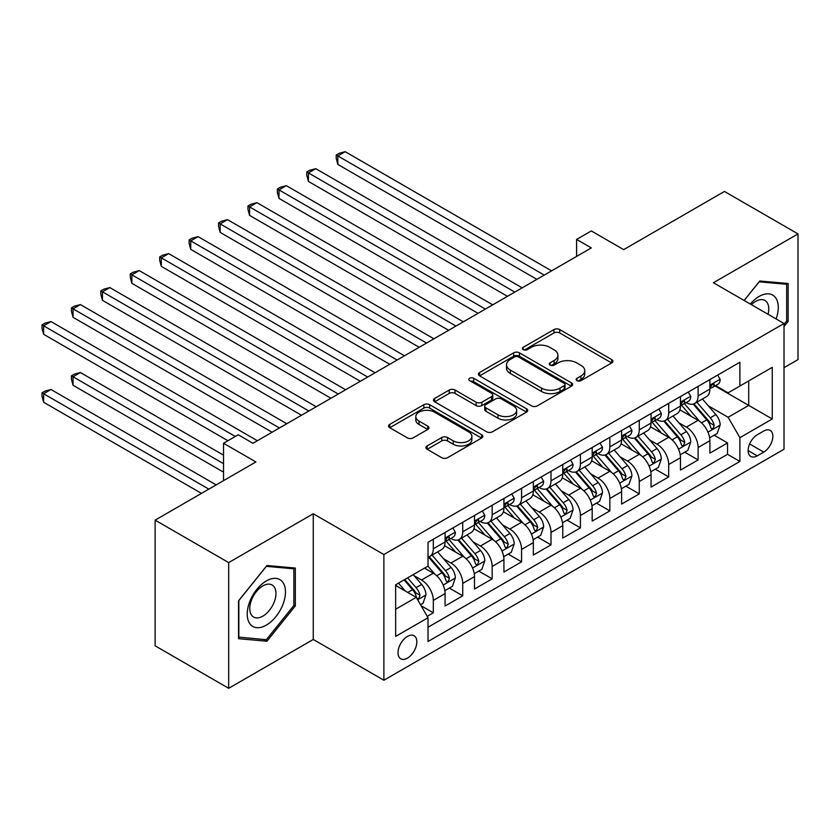 <?xml version="1.0" encoding="UTF-8"?>
<svg xmlns="http://www.w3.org/2000/svg" width="840" height="840" viewBox="0 0 840 840"><rect width="100%" height="100%" fill="white"/><g stroke="black" fill="none" stroke-linecap="round" stroke-linejoin="round"><path stroke-width="1.26" d="M576.975 380.635A2.856 1.649 0 0 0 581.018 380.635L611.709 362.922A4.085 2.363 0 0 0 612.896 361.253A4.085 2.363 0 0 0 611.709 359.594L559.724 329.574A4.085 2.363 0 0 0 553.949 329.574L523.257 347.288A2.856 1.649 0 0 0 522.417 348.464A2.856 1.649 0 0 0 523.257 349.629A2.856 1.649 0 0 0 527.299 349.629L531.269 347.33A13.072 7.55 0 0 1 549.759 347.33L554.085 349.839A13.072 7.55 0 0 1 557.918 355.173A13.072 7.55 0 0 1 554.085 360.507L550.116 362.796A2.856 1.649 0 0 0 549.276 363.962A2.856 1.649 0 0 0 550.116 365.137A2.856 1.649 0 0 0 554.159 365.137L558.127 362.838A13.072 7.55 0 0 1 576.618 362.838L580.944 365.337A13.072 7.55 0 0 1 584.776 370.681A13.072 7.55 0 0 1 580.944 376.016L576.975 378.305A2.856 1.649 0 0 0 576.135 379.47A2.856 1.649 0 0 0 576.975 380.635L576.975 378.305M407.421 658.15A13.314 7.686 120 0 0 416.126 646.422A13.314 7.686 120 0 0 414.078 635.754A13.314 7.686 120 0 0 407.421 636.416A13.314 7.686 120 0 0 398.727 648.144A13.314 7.686 120 0 0 400.764 658.812A13.314 7.686 120 0 0 407.421 658.15M427.161 445.956A4.085 2.363 0 0 0 425.964 447.626A4.085 2.363 0 0 0 427.161 449.295L441.745 457.716A4.085 2.363 0 0 0 447.52 457.716L481.604 438.039A4.085 2.363 0 0 0 482.8 436.37A4.085 2.363 0 0 0 481.604 434.7L429.618 404.691A4.085 2.363 0 0 0 423.843 404.691L389.76 424.368A4.085 2.363 0 0 0 388.563 426.038A4.085 2.363 0 0 0 389.76 427.697L407.379 437.871A4.085 2.363 0 0 0 413.154 437.871L427.739 429.45A4.085 2.363 0 0 0 428.935 427.781A4.085 2.363 0 0 0 427.739 426.122L419.003 421.071A10.931 6.311 0 0 1 415.8 416.608A10.931 6.311 0 0 1 422.552 410.781A10.931 6.311 0 0 1 434.459 412.156L468.678 431.907A10.931 6.311 0 0 1 471.881 436.37A10.931 6.311 0 0 1 465.129 442.197A10.931 6.311 0 0 1 453.222 440.832L447.52 437.535A4.085 2.363 0 0 0 441.745 437.535L427.161 445.956L427.161 449.295M784.025 367.679L798 359.615L798 233.909L724.448 191.447L623.679 249.627L591.308 230.937L576.597 239.431L591.308 247.926L252.956 443.268L238.245 434.774L223.535 443.268L223.535 480.638M228.679 562.601L228.679 688.307L313.268 639.471L313.268 513.765L228.679 562.601L155.127 520.139L255.896 461.958L223.535 443.268M313.268 513.765L383.88 554.537L784.025 323.516L784.025 449.221L383.88 680.232L383.88 554.537M798 233.909L713.412 282.744L784.025 323.516M531.562 405.856A4.085 2.363 0 0 0 537.337 405.856L571.421 386.18A4.085 2.363 0 0 0 572.618 384.52A4.085 2.363 0 0 0 571.421 382.851L519.435 352.832A4.085 2.363 0 0 0 513.66 352.832L479.577 372.508A4.085 2.363 0 0 0 478.38 374.178A4.085 2.363 0 0 0 479.577 375.848L531.562 405.856M470.757 381.255A2.856 1.649 0 0 1 473.655 381.665L473.655 378.262L526.512 408.776A4.085 2.363 0 0 1 527.709 410.445A4.085 2.363 0 0 1 526.512 412.115L492.429 431.781A4.085 2.363 0 0 1 486.654 431.781L434.669 401.772L434.669 398.433A4.085 2.363 0 0 0 433.471 400.103A4.085 2.363 0 0 0 434.669 401.772M434.669 398.433L449.253 390.022A4.085 2.363 0 0 1 455.028 390.022L476.112 402.192A4.085 2.363 0 0 0 481.887 402.192L491.568 396.606A4.085 2.363 0 0 0 492.765 394.937A4.085 2.363 0 0 0 491.568 393.267L469.613 380.594A2.856 1.649 0 0 1 468.783 379.428A2.856 1.649 0 0 1 470.547 377.906A2.856 1.649 0 0 1 473.655 378.262M228.679 688.307L155.127 645.834L155.127 520.139M427.214 616.329L433.314 612.801L421.103 605.745M414.162 575.747L421.544 580.01A16.643 9.607 60 0 1 433.314 600.4L445.084 593.607L445.084 606.008L462.735 595.812L449.348 588.084M443.583 558.768L450.965 563.031A16.643 9.607 60 0 1 462.735 583.412L474.506 576.618L474.506 589.019L492.156 578.823L478.769 571.095M473.004 541.779L480.386 546.042A16.643 9.607 60 0 1 492.156 566.423L503.927 559.629L503.927 572.029L521.577 561.834L508.19 554.106M502.425 524.79L509.806 529.053A16.643 9.607 60 0 1 521.577 549.433L533.347 542.64L533.347 555.041L550.998 544.856L537.611 537.128M531.846 507.801L539.238 512.064A16.643 9.607 60 0 1 550.998 532.455L562.769 525.662L562.769 538.062L580.419 527.867L567.032 520.139M561.267 490.812L568.659 495.086A16.643 9.607 60 0 1 580.419 515.466L592.19 508.673L592.19 521.073L609.851 510.878L596.463 503.15M590.688 473.834L598.08 478.096A16.643 9.607 60 0 1 609.851 498.477L621.611 491.683L621.611 504.084L639.272 493.889L625.884 486.161M620.109 456.844L627.501 461.108A16.643 9.607 60 0 1 639.272 481.488L651.042 474.695L651.042 487.095L668.692 476.91L655.305 469.171M649.53 439.856L656.922 444.119A16.643 9.607 60 0 1 668.692 464.51L680.463 457.706L680.463 470.106L698.114 459.921L698.114 447.52A16.643 9.607 -120 0 0 686.343 427.13L678.951 422.867M684.726 452.193L698.114 459.921M445.084 593.607A16.643 9.607 -120 0 0 433.314 573.216L424.483 568.124M474.506 576.618A16.643 9.607 -120 0 0 462.735 556.238L444.538 545.727M503.927 559.629A16.643 9.607 -120 0 0 492.156 539.249L473.959 528.738M533.347 542.64A16.643 9.607 -120 0 0 521.577 522.26L503.381 511.76M562.769 525.662A16.643 9.607 -120 0 0 550.998 505.271L532.802 494.771M592.19 508.673A16.643 9.607 -120 0 0 580.419 488.281L562.233 477.781M621.611 491.683A16.643 9.607 -120 0 0 609.851 471.303L591.654 460.793M651.042 474.695A16.643 9.607 -120 0 0 639.272 454.314L621.075 443.804M680.463 457.706A16.643 9.607 -120 0 0 668.692 437.325L650.496 426.825M763.728 431.046L757.25 434.774A12.894 7.445 120 0 0 748.828 446.145A12.894 7.445 120 0 0 750.803 456.477A12.894 7.445 120 0 0 757.25 455.847L763.728 452.109A12.894 7.445 120 0 0 772.149 440.738A12.894 7.445 120 0 0 770.175 430.406A12.894 7.445 120 0 0 763.728 431.046M395.651 609.231L416.252 597.345L428.022 617.726L428.022 641.508L739.893 461.444L739.893 437.671L728.123 417.281L708.383 405.888M428.022 617.726L395.651 636.416L395.651 584.766L428.022 566.087L428.022 542.304L739.893 362.24L739.893 386.022L772.254 367.343L772.254 418.981L739.893 437.671M450.818 538.482L450.965 538.566A16.643 9.607 60 0 0 459.291 539.396L471.062 532.591A16.643 9.607 -120 0 0 474.506 524.979L474.506 515.466M480.239 521.493L480.386 521.577A16.643 9.607 60 0 0 488.712 522.406L500.483 515.613A16.643 9.607 -120 0 0 503.927 507.99L503.927 498.477M509.659 504.504L509.806 504.599A16.643 9.607 60 0 0 518.133 505.418L529.904 498.624A16.643 9.607 -120 0 0 533.347 491.001L533.347 481.488M539.081 487.515L539.238 487.61A16.643 9.607 60 0 0 547.554 488.429L559.325 481.635A16.643 9.607 -120 0 0 562.769 474.012L562.769 464.499M568.501 470.526L568.659 470.62A16.643 9.607 60 0 0 576.975 471.44L588.746 464.646A16.643 9.607 -120 0 0 592.19 457.034L592.19 447.52M597.923 453.548L598.08 453.632A16.643 9.607 60 0 0 606.396 454.461L618.167 447.668A16.643 9.607 -120 0 0 621.611 440.044L621.611 430.531M627.344 436.558L627.501 436.643A16.643 9.607 60 0 0 635.817 437.472L647.587 430.679A16.643 9.607 -120 0 0 651.042 423.056L651.042 413.543M656.764 419.57L656.922 419.664A16.643 9.607 60 0 0 665.238 420.483L677.009 413.69A16.643 9.607 -120 0 0 680.463 406.067L680.463 396.554M428.022 627.239L727.534 454.314L727.534 442.932L709.884 453.128L709.884 440.727A16.643 9.607 -120 0 0 698.114 420.336L679.917 409.836M686.186 402.581L686.343 402.675A16.643 9.607 -120 0 0 694.67 403.494A16.643 9.607 -120 0 0 698.114 395.881L698.114 386.369M694.67 403.494L706.429 396.701A16.643 9.607 -120 0 0 709.884 389.088L709.884 379.575M433.314 539.249L433.314 548.762A16.643 9.607 60 0 1 429.87 556.374A16.643 9.607 60 0 1 428.022 557.046M429.87 556.374L441.63 549.581A16.643 9.607 -120 0 0 445.084 541.968L445.084 532.455M462.735 522.26L462.735 531.773A16.643 9.607 60 0 1 459.291 539.396M492.156 505.271L492.156 514.784A16.643 9.607 60 0 1 488.712 522.406M521.577 488.281L521.577 497.794A16.643 9.607 60 0 1 518.133 505.418M550.998 471.303L550.998 480.816A16.643 9.607 60 0 1 547.554 488.429M580.419 454.314L580.419 463.827A16.643 9.607 60 0 1 576.975 471.44M609.851 437.325L609.851 446.838A16.643 9.607 60 0 1 606.396 454.461M639.272 420.336L639.272 429.849A16.643 9.607 60 0 1 635.817 437.472M668.692 403.347L668.692 412.86A16.643 9.607 60 0 1 665.238 420.483M668.692 464.51L668.692 476.91M639.272 481.488L639.272 493.889M609.851 498.477L609.851 510.878M580.419 515.466L580.419 527.867M550.998 532.455L550.998 544.856M521.577 549.433L521.577 561.834M492.156 566.423L492.156 578.823M462.735 583.412L462.735 595.812M433.314 600.4L433.314 612.801M416.252 597.345L395.651 585.449M728.123 417.281L748.713 405.394L748.713 380.93L772.254 367.343M715.019 385.938L772.254 418.981M715.606 385.602L728.123 392.826L739.893 386.022M313.268 639.471L383.88 680.232M576.597 239.431L576.597 256.421M714.147 435.204L727.534 442.932M727.534 454.314L739.893 461.444M784.025 326.508L788.141 321.384L788.141 283.521L759.749 280.991L744.093 300.457M238.539 638.694L266.931 641.225L295.323 605.903L295.323 568.05L266.931 565.52L238.539 600.831L238.539 638.694M786.671 320.534L788.141 321.384M293.853 605.062L295.323 605.903M263.928 639.492L266.931 641.225M578.12 381.045L580.944 379.407A13.072 7.55 0 0 0 584.776 374.073L584.776 370.681M557.918 355.173L557.918 358.565A13.072 7.55 0 0 1 554.085 363.899L551.26 365.536M611.646 362.954L559.724 332.976A4.085 2.363 0 0 0 553.949 332.976L524.402 350.028M571.357 386.211L519.435 356.233A4.085 2.363 0 0 0 513.66 356.233L479.63 375.879M564.197 385.686A2.856 1.649 0 0 0 565.037 384.52A2.856 1.649 0 0 0 564.197 383.344L518.563 357A2.856 1.649 0 0 0 514.521 357L510.332 359.425A13.072 7.55 0 0 0 506.51 364.76A13.072 7.55 0 0 0 510.332 370.094L541.527 388.101A13.072 7.55 0 0 0 560.007 388.101L564.197 385.686L564.197 389.078A2.856 1.649 0 0 0 565.037 387.912L565.037 384.52M506.51 364.76L506.51 368.151A13.072 7.55 0 0 0 510.332 373.495L510.332 370.094M564.197 389.078L560.007 391.503A13.072 7.55 0 0 1 541.527 391.503L510.332 373.495M434.721 401.804L449.253 393.414L449.253 390.022M492.765 394.937L492.765 398.339A4.085 2.363 0 0 1 491.568 399.998L481.887 405.584A4.085 2.363 0 0 1 476.112 405.584L455.028 393.414A4.085 2.363 0 0 0 449.253 393.414M473.655 381.665L526.46 412.146M497.994 414.824A10.931 6.311 0 0 0 509.901 416.189A10.931 6.311 0 0 0 516.642 410.361A10.931 6.311 0 0 0 513.44 405.899L501.386 398.937A4.085 2.363 0 0 0 495.611 398.937L485.93 404.523A4.085 2.363 0 0 0 484.733 406.193A4.085 2.363 0 0 0 485.93 407.862L497.994 414.824L497.994 418.215A10.931 6.311 0 0 0 509.901 419.58A10.931 6.311 0 0 0 516.642 413.753L516.642 410.361M484.733 406.193L484.733 409.584A4.085 2.363 0 0 0 485.93 411.254L485.93 407.862M497.994 418.215L485.93 411.254M471.881 436.37L471.881 439.772A10.931 6.311 0 0 1 465.129 445.599A10.931 6.311 0 0 1 453.222 444.224L447.52 440.937A4.085 2.363 0 0 0 441.745 440.937L427.214 449.327M415.8 416.608L415.8 420.011A10.931 6.311 0 0 0 419.003 424.473L419.003 421.071M427.686 429.481L419.003 424.473M481.551 438.07L429.618 408.093A4.085 2.363 0 0 0 423.843 408.093L389.812 427.728M709.632 437.808L717.234 433.419L720.174 424.925A11.025 6.363 -120 0 0 715.88 414.572L702.44 399.01M699.751 421.418L684.38 403.631M691.005 416.241L682.091 405.909A26.418 15.257 -120 0 0 681.272 404.995M337.838 232.386L478.034 313.32L278.995 198.408L278.995 189.913L286.346 185.672L492.744 304.826M693.168 404.093L706.766 419.843A11.025 6.363 60 0 1 710.693 427.434L711.501 428.747L712.981 428.536L714.221 425.397A11.025 6.363 -120 0 0 710.294 417.795L696.853 402.234M693.966 403.841L708.572 420.756A5.617 3.244 60 0 1 709.989 422.951L714.221 425.397M717.675 375.07L720.174 379.397A11.025 6.363 60 0 1 717.896 384.279L712.31 387.503A11.025 6.363 -120 0 0 714.221 384.972L713.99 383.985M544.236 275.1L337.838 155.946L345.198 151.694L551.586 270.858M710.251 388.028L710.294 388.028A11.025 6.363 -120 0 0 712.31 387.503M712.803 384.143L714.221 384.972C713.528 383.303 712.351 383.985 710.693 387.009A11.025 6.363 60 0 1 709.884 388.574M536.875 279.353L337.838 164.43L337.838 155.946L336.221 155.012L339.161 153.31L345.198 151.694M337.838 164.43L336.221 158.403L336.221 155.012M776.107 318.948A27.048 15.614 120 0 0 759.161 296.425A27.048 15.614 120 0 0 750.309 304.048M768.054 314.296A18.511 10.689 120 0 0 764.936 300.457A18.511 10.689 120 0 0 755.685 301.371A18.511 10.689 120 0 0 751.401 304.679M744.156 300.5L759.161 281.82L786.671 284.277L786.671 320.964L784.025 324.261M784.854 283.227L786.671 284.277M282.901 604.506A27.048 15.614 120 0 0 275.909 578.382A27.048 15.614 120 0 0 249.785 601.555A27.048 15.614 120 0 0 256.778 627.679A27.048 15.614 120 0 0 282.901 604.506M274.197 602.038A18.511 10.689 120 0 0 272.118 584.986A18.511 10.689 120 0 0 251.517 600.012A18.511 10.689 120 0 0 253.607 617.053A18.511 10.689 120 0 0 274.197 602.038M238.833 637.255L238.833 600.579L266.343 566.349L293.853 568.806L293.853 605.493L266.343 639.712L238.539 637.087M292.026 567.756L293.853 568.806M680.211 454.797L687.813 450.408L690.753 441.913A11.025 6.363 -120 0 0 686.458 431.56L673.019 416M670.32 438.406L654.958 420.609M661.584 433.219L652.67 422.898A26.418 15.257 -120 0 0 651.851 421.974M308.417 249.365L448.613 330.309L249.575 215.397L249.575 206.903L256.925 202.65L463.323 321.815M663.747 421.082L677.345 436.821A11.025 6.363 60 0 1 681.272 444.423L682.07 445.725L683.561 445.515L684.8 442.386A11.025 6.363 -120 0 0 680.873 434.784L667.433 419.223M664.545 420.83L679.15 437.745A5.617 3.244 60 0 1 680.568 439.94L684.8 442.386M650.79 471.786L658.392 467.397L661.332 458.903A11.025 6.363 -120 0 0 657.038 448.55L643.598 432.978M640.899 455.385L625.538 437.598M632.163 450.209L623.238 439.887A26.418 15.257 -120 0 0 622.419 438.963M278.995 266.353L419.192 347.298L220.154 232.386L220.154 223.892L227.504 219.639L433.902 338.804M634.326 438.07L647.924 453.81A11.025 6.363 60 0 1 651.851 461.412L652.649 462.714L654.139 462.504L655.379 459.365A11.025 6.363 -120 0 0 651.452 451.773L638.012 436.212M635.124 437.808L649.73 454.724A5.617 3.244 60 0 1 651.147 456.929L655.379 459.365M621.369 488.765L628.971 484.376L631.911 475.881A11.025 6.363 -120 0 0 627.617 465.528L614.176 449.967M611.478 472.374L596.117 454.587M602.742 467.197L593.817 456.876A26.418 15.257 -120 0 0 592.998 455.952M249.575 283.343L389.77 364.287L190.733 249.365L190.733 240.87L198.083 236.628L404.481 355.793M604.895 455.06L618.492 470.799A11.025 6.363 60 0 1 622.429 478.391L623.227 479.703L624.719 479.493L625.957 476.354A11.025 6.363 -120 0 0 622.03 468.762L608.58 453.201M605.703 454.797L620.308 471.713A5.617 3.244 60 0 1 621.726 473.907L625.957 476.354M591.948 505.754L599.55 501.365L602.49 492.87A11.025 6.363 -120 0 0 598.196 482.517L584.755 466.956M582.057 489.363L566.696 471.576M573.311 484.187L564.396 473.855A26.418 15.257 -120 0 0 563.577 472.941M220.154 300.332L360.35 381.266L161.311 266.353L161.311 257.859L168.661 253.617L375.06 372.771M575.474 472.038L589.071 487.788A11.025 6.363 60 0 1 593.009 495.38L593.807 496.692L595.298 496.482L596.537 493.343A11.025 6.363 -120 0 0 592.61 485.751L579.159 470.18M576.282 471.786L590.888 488.702A5.617 3.244 60 0 1 592.305 490.896L596.537 493.343M688.254 392.06L690.753 396.385A11.025 6.363 60 0 1 688.475 401.268L682.878 404.492A11.025 6.363 -120 0 0 684.8 401.951L684.569 400.974M514.815 292.089L308.417 172.924L315.777 168.683L522.165 287.847M680.831 405.006L680.873 405.006A11.025 6.363 -120 0 0 682.878 404.492M683.382 401.131L684.8 401.951C684.106 400.292 682.931 400.974 681.272 403.988A11.025 6.363 60 0 1 680.463 405.562M507.455 296.331L308.417 181.419L308.417 172.924L306.8 171.99L309.74 170.299L315.777 168.683M308.417 181.419L306.8 175.392L306.8 171.99M658.833 409.038L661.332 413.375A11.025 6.363 60 0 1 659.053 418.257L653.457 421.481A11.025 6.363 -120 0 0 655.379 418.94L655.148 417.963M485.394 309.078L277.379 188.979L280.319 187.278L286.346 185.672M651.409 421.995L651.452 421.995A11.025 6.363 -120 0 0 653.457 421.481M653.961 418.12L655.379 418.94C654.686 417.281 653.51 417.963 651.851 420.977A11.025 6.363 60 0 1 651.042 422.552M278.995 198.408L277.379 192.381L277.379 188.979M629.412 426.027L631.911 430.364A11.025 6.363 60 0 1 629.633 435.236L624.036 438.469A11.025 6.363 -120 0 0 625.957 435.929L625.726 434.952M455.973 326.067L247.958 205.968L250.898 204.267L256.925 202.65M621.978 438.984L622.03 438.984A11.025 6.363 -120 0 0 624.036 438.469M624.54 435.11L625.957 435.929C625.264 434.269 624.089 434.942 622.429 437.966A11.025 6.363 60 0 1 621.611 439.53M249.575 215.397L247.958 209.359L247.958 205.968M599.991 443.016L602.49 447.342A11.025 6.363 60 0 1 600.212 452.225L594.615 455.459A11.025 6.363 -120 0 0 596.537 452.918L596.305 451.931M426.542 343.046L218.537 222.957L221.477 221.256L227.504 219.639M592.557 455.973L592.61 455.973A11.025 6.363 -120 0 0 594.615 455.459M595.109 452.088L596.537 452.918C595.844 451.248 594.668 451.931 593.009 454.955A11.025 6.363 60 0 1 592.19 456.519M220.154 232.386L218.537 226.349L218.537 222.957M562.527 522.743L570.129 518.354L573.069 509.859A11.025 6.363 -120 0 0 568.775 499.506L555.335 483.945M552.636 506.352L537.274 488.565M543.889 501.165L534.975 490.844A26.418 15.257 -120 0 0 534.156 489.93M190.733 317.32L330.929 398.255L131.88 283.343L131.88 274.848L139.241 270.606L345.639 389.76M546.053 489.027L559.65 504.767A11.025 6.363 60 0 1 563.587 512.369L564.385 513.67L565.876 513.461L567.115 510.332A11.025 6.363 -120 0 0 563.178 502.73L549.738 487.169M546.851 488.775L561.466 505.691A5.617 3.244 60 0 1 562.884 507.885L567.115 510.332M570.57 460.005L573.069 464.331A11.025 6.363 60 0 1 570.78 469.214L565.194 472.437A11.025 6.363 -120 0 0 567.115 469.896L566.885 468.919M397.12 360.034L189.116 239.935L192.055 238.245L198.083 236.628M563.136 472.952L563.178 472.952A11.025 6.363 -120 0 0 565.194 472.437M565.688 469.077L567.115 469.896C566.423 468.237 565.247 468.919 563.587 471.944A11.025 6.363 60 0 1 562.769 473.508M190.733 249.365L189.116 243.338L189.116 239.935M533.106 539.731L540.708 535.343L543.648 526.848A11.025 6.363 -120 0 0 539.353 516.495L525.903 500.923M523.215 523.331L507.854 505.544M514.469 518.154L505.554 507.832A26.418 15.257 -120 0 0 504.735 506.909M161.301 334.299L301.497 415.244L102.459 300.332L102.459 291.837L109.82 287.584L316.218 406.749M516.631 506.016L530.229 521.756A11.025 6.363 60 0 1 534.167 529.357L534.965 530.659L536.456 530.45L537.695 527.321A11.025 6.363 -120 0 0 533.757 519.719L520.317 504.157M517.43 505.754L532.045 522.68A5.617 3.244 60 0 1 533.463 524.874L537.695 527.321M541.149 476.994L543.648 481.32A11.025 6.363 60 0 1 541.359 486.203L535.773 489.426A11.025 6.363 -120 0 0 537.695 486.885L537.464 485.909M367.7 377.024L159.684 256.925L162.635 255.224L168.661 253.617M533.715 489.941L533.757 489.941A11.025 6.363 -120 0 0 535.773 489.426M536.267 486.066L537.695 486.885C537.002 485.226 535.826 485.909 534.167 488.922A11.025 6.363 60 0 1 533.347 490.497M161.311 266.353L159.684 260.327L159.684 256.925M503.675 556.721L511.287 552.332L514.227 543.837A11.025 6.363 -120 0 0 509.933 533.484L496.482 517.913M493.794 540.32L478.433 522.533M485.048 535.143L476.133 524.822A26.418 15.257 -120 0 0 475.314 523.898M131.88 351.288L272.076 432.233L73.038 317.31L73.038 308.826L80.398 304.574L286.786 423.738M487.211 523.005L500.808 538.745A11.025 6.363 60 0 1 504.735 546.336L505.544 547.649L507.034 547.438L508.274 544.299A11.025 6.363 -120 0 0 504.336 536.707L490.896 521.147M488.009 522.743L502.625 539.658A5.617 3.244 60 0 1 504.031 541.863L508.274 544.299M511.728 493.973L514.227 498.309A11.025 6.363 60 0 1 511.938 503.181L506.352 506.415A11.025 6.363 -120 0 0 508.274 503.874L508.043 502.898M338.279 394.012L130.263 273.913L133.214 272.213L139.241 270.606M504.294 506.93L504.336 506.93A11.025 6.363 -120 0 0 506.352 506.415M506.846 503.055L508.274 503.874C507.581 502.215 506.405 502.887 504.735 505.911A11.025 6.363 60 0 1 503.927 507.486M131.88 283.343L130.263 277.316L130.263 273.913M474.254 573.699L481.856 569.31L484.796 560.816A11.025 6.363 -120 0 0 480.512 550.462L467.061 534.902M464.373 557.308L449.012 539.522M455.627 552.132L446.712 541.8A26.418 15.257 -120 0 0 445.893 540.887M102.459 368.277L227.945 440.727L43.617 334.299L43.617 325.805L50.977 321.562L257.365 440.727M457.79 539.994L471.387 555.734A11.025 6.363 60 0 1 475.314 563.325L476.123 564.638L477.614 564.428L478.853 561.288A11.025 6.363 -120 0 0 474.915 553.697L461.475 538.125M458.588 539.731L473.204 556.647A5.617 3.244 60 0 1 474.611 558.841L478.853 561.288M482.296 510.962L484.796 515.298A11.025 6.363 60 0 1 482.517 520.17L476.931 523.404A11.025 6.363 -120 0 0 478.853 520.863L478.611 519.887M308.858 410.991L100.842 290.903L103.782 289.202L109.82 287.584M474.873 523.918L474.915 523.918A11.025 6.363 -120 0 0 476.931 523.404M477.425 520.034L478.853 520.863C478.159 519.204 476.973 519.876 475.314 522.9A11.025 6.363 60 0 1 474.506 524.465M102.459 300.332L100.842 294.294L100.842 290.903M444.832 590.688L452.435 586.299L455.375 577.804A11.025 6.363 -120 0 0 451.08 567.452L437.64 551.891M434.952 574.298L427.906 566.15M426.206 569.121L425.061 567.788M223.535 455.165L80.398 372.519L73.038 376.772L73.038 385.266L223.535 472.154M428.369 556.973L441.966 572.723A11.025 6.363 60 0 1 445.893 580.314L446.702 581.626L448.193 581.417L449.421 578.277A11.025 6.363 -120 0 0 445.494 570.675L432.054 555.114M429.167 556.721L443.772 573.636A5.617 3.244 60 0 1 445.19 575.831L449.421 578.277M73.038 385.266L71.421 379.229L71.421 375.837L223.535 463.659M71.421 375.837L74.361 374.136L80.398 372.519M452.876 527.951L455.375 532.277A11.025 6.363 60 0 1 453.096 537.159L447.51 540.383A11.025 6.363 -120 0 0 449.421 537.852L449.19 536.865M279.437 427.98L71.421 307.892L74.361 306.191L80.398 304.574M445.452 540.908L445.494 540.908A11.025 6.363 -120 0 0 447.51 540.383M448.004 537.023L449.421 537.852C448.728 536.183 447.552 536.865 445.893 539.889A11.025 6.363 60 0 1 445.084 541.453M73.038 317.31L71.421 311.283L71.421 307.892M420.515 604.726L423.014 603.288L425.954 594.794A11.025 6.363 -120 0 0 421.659 584.441L413.196 574.644M405.3 591.024L398.486 583.139M396.784 586.1L395.651 584.798M216.174 484.89L50.977 389.508L43.617 393.76L43.617 402.245L201.464 493.385M404.082 579.904L412.545 589.701A11.025 6.363 60 0 1 416.472 597.303L417.281 598.605L418.761 598.395L420 595.266A11.025 6.363 -120 0 0 416.073 587.664L407.61 577.868M404.765 579.516L414.351 590.625A5.617 3.244 60 0 1 415.769 592.82L420 595.266M43.617 402.245L42 396.218L42 392.826L208.824 489.132M42 392.826L44.94 391.125L50.977 389.508M235.305 436.475L42 324.87L44.94 323.18L50.977 321.562M43.617 334.299L42 328.272L42 324.87M421.544 580.01L433.314 573.216M450.965 563.031L462.735 556.238M480.386 546.042L492.156 539.249M509.806 529.053L521.577 522.26M539.238 512.064L550.998 505.271M568.659 495.086L580.419 488.281M598.08 478.096L609.851 471.303M627.501 461.108L639.272 454.314M656.922 444.119L668.692 437.325M686.343 427.13L698.114 420.336M698.114 395.881L709.884 389.088M433.314 548.762L445.084 541.968M462.735 531.773L474.506 524.979M492.156 514.784L503.927 507.99M521.577 497.794L533.347 491.001M550.998 480.816L562.769 474.012M580.419 463.827L592.19 457.034M609.851 446.838L621.611 440.044M639.272 429.849L651.042 423.056M668.692 412.86L680.463 406.067M698.114 447.52L709.884 440.727M749.616 443.961L763.728 452.109M748.125 450.576L757.25 455.847M580.944 379.407L580.944 376.016M550.116 365.137L550.116 362.796M554.085 363.899L554.085 360.507M523.257 349.629L523.257 347.288M553.949 332.976L553.949 329.574M559.724 332.976L559.724 329.574M611.709 362.922L611.709 359.594M479.577 375.848L479.577 372.508M513.66 356.233L513.66 352.832M519.435 356.233L519.435 352.832M571.421 386.18L571.421 382.851M541.527 391.503L541.527 388.101M560.007 391.503L560.007 388.101M455.028 393.414L455.028 390.022M476.112 405.584L476.112 402.192M481.887 405.584L481.887 402.192M491.568 399.998L491.568 396.606M526.512 412.115L526.512 408.776M441.745 440.937L441.745 437.535M447.52 440.937L447.52 437.535M453.222 444.224L453.222 440.832M427.739 429.45L427.739 426.122M389.76 427.697L389.76 424.368M423.843 408.093L423.843 404.691M429.618 408.093L429.618 404.691M481.604 438.039L481.604 434.7M707.952 432.159L720.101 425.135M710.294 417.795L715.88 414.572M701.505 422.877L706.766 419.843M720.101 379.27L709.884 385.182M678.531 449.138L690.679 442.124M680.873 434.784L686.458 431.56M672.084 439.866L677.345 436.821M649.11 466.127L661.259 459.113M651.452 451.773L657.038 448.55M642.663 456.844L647.924 453.81M619.689 483.116L631.837 476.102M622.03 468.762L627.617 465.528M613.242 473.834L618.492 470.799M590.268 500.105L602.417 493.091M592.61 485.751L598.196 482.517M583.811 490.822L589.071 487.788M690.679 396.26L680.463 402.161M661.259 413.249L651.042 419.149M631.837 430.238L621.611 436.139M602.417 447.216L592.19 453.128M560.837 517.094L572.996 510.069M563.178 502.73L568.775 499.506M554.389 507.812L559.65 504.767M572.996 464.205L562.769 470.106M531.416 534.072L543.575 527.058M533.757 519.719L539.353 516.495M524.969 524.79L530.229 521.756M543.575 481.194L533.347 487.095M501.995 551.061L514.154 544.047M504.336 536.707L509.933 533.484M495.548 541.779L500.808 538.745M514.154 498.183L503.927 504.084M472.574 568.05L484.733 561.036M474.915 553.697L480.512 550.462M466.127 558.768L471.387 555.734M484.733 515.172L474.506 521.073M443.153 585.039L455.312 578.014M445.494 570.675L451.08 567.452M436.706 575.757L441.966 572.723M455.312 532.151L445.084 538.062M417.648 599.76L425.88 595.004M416.073 587.664L421.659 584.441M407.778 592.452L412.545 589.701"/></g></svg>

